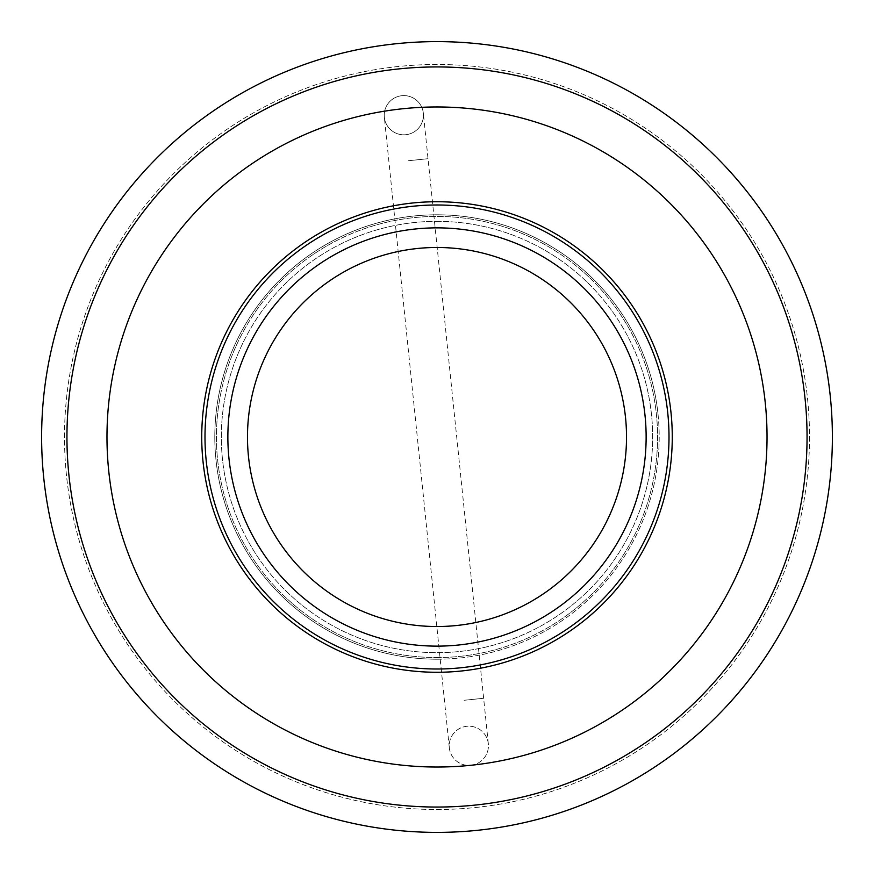 <?xml version="1.0" encoding="UTF-8"?>
<svg xmlns="http://www.w3.org/2000/svg" width="874" height="874" viewBox="0 0 874 874"><rect width="100%" height="100%" fill="white"/><g stroke="black" fill="none" stroke-linecap="round" stroke-linejoin="round"><path stroke-width="0.66" stroke-dasharray="4.37 3.28" d="M401.822 95.703A19.61 19.61 0 0 0 387.947 126.697A19.61 19.61 0 0 0 421.727 123.223A19.61 19.61 0 0 0 401.822 95.703A19.61 19.61 0 0 1 423.333 113.194A19.61 19.61 0 0 1 405.842 134.716A19.61 19.61 0 0 1 384.331 117.214A19.61 19.61 0 0 1 401.822 95.703A19.61 19.61 0 0 1 423.333 113.194A19.61 19.61 0 0 1 405.842 134.716A19.61 19.61 0 0 1 384.331 117.214A19.61 19.61 0 0 1 401.822 95.703M470.835 765.296A19.61 19.61 0 0 0 488.326 743.774A19.61 19.61 0 0 0 466.814 726.283A19.61 19.61 0 0 0 449.323 747.794A19.61 19.61 0 0 0 470.835 765.296A19.61 19.61 0 0 0 484.709 734.302A19.61 19.61 0 0 0 450.929 737.776A19.61 19.61 0 0 0 470.835 765.296M437 221.34A215.66 215.66 0 0 1 623.774 544.83A215.66 215.66 0 0 1 250.226 544.83A215.66 215.66 0 0 1 437 221.34A215.66 215.66 0 0 1 623.774 544.83A215.66 215.66 0 0 1 250.226 544.83A215.66 215.66 0 0 1 437 221.34M437 646.126A209.126 209.126 0 0 0 618.115 332.437A209.126 209.126 0 0 0 255.885 332.437A209.126 209.126 0 0 0 437 646.126M437 672.27A235.27 235.27 0 0 0 640.751 319.371A235.27 235.27 0 0 0 233.249 319.371A235.27 235.27 0 0 0 437 672.27A235.27 235.27 0 0 0 640.751 319.371A235.27 235.27 0 0 0 233.249 319.371A235.27 235.27 0 0 0 437 672.27M437 659.204A222.204 222.204 0 0 1 214.928 444.604A222.204 222.204 0 0 1 421.792 215.321A222.204 222.204 0 0 1 658.024 414.221A222.204 222.204 0 0 1 437 659.204M437 657.565A220.565 220.565 0 0 0 628.013 326.712A220.565 220.565 0 0 0 245.987 326.712A220.565 220.565 0 0 0 437 657.565A220.565 220.565 0 0 0 628.013 326.712A220.565 220.565 0 0 0 245.987 326.712A220.565 220.565 0 0 0 437 657.565M625.522 417.564A189.527 189.527 0 0 1 359.564 609.986A189.527 189.527 0 0 1 325.915 283.449A189.527 189.527 0 0 1 625.522 417.564M658.024 414.221A222.204 222.204 0 0 0 306.752 256.978A222.204 222.204 0 0 0 346.213 639.812A222.204 222.204 0 0 0 658.024 414.221M807.543 398.806A372.51 372.51 0 0 1 284.804 776.997A372.51 372.51 0 0 1 218.653 135.197A372.51 372.51 0 0 1 807.543 398.806A372.51 372.51 0 0 1 284.804 776.997A372.51 372.51 0 0 1 218.653 135.197A372.51 372.51 0 0 1 807.543 398.806M408.519 160.718L428.031 158.707L408.519 160.718M464.138 700.282L483.639 698.271L464.138 700.282M488.326 743.774L423.333 113.194M449.323 747.794L384.331 117.214"/><path stroke-width="1.31" d="M437 646.126A209.126 209.126 0 0 0 618.115 332.437A209.126 209.126 0 0 0 255.885 332.437A209.126 209.126 0 0 0 437 646.126M437 672.27A235.27 235.27 0 0 0 640.751 319.371A235.27 235.27 0 0 0 233.249 319.371A235.27 235.27 0 0 0 437 672.27A235.27 235.27 0 0 0 640.751 319.371A235.27 235.27 0 0 0 233.249 319.371A235.27 235.27 0 0 0 437 672.27M437 669.003A232.003 232.003 0 0 0 637.922 320.998A232.003 232.003 0 0 0 236.078 320.998A232.003 232.003 0 0 0 437 669.003M625.522 417.564A189.527 189.527 0 0 1 359.564 609.986A189.527 189.527 0 0 1 325.915 283.449A189.527 189.527 0 0 1 625.522 417.564M765.296 403.165A330.033 330.033 0 0 1 302.164 738.224A330.033 330.033 0 0 1 243.551 169.611A330.033 330.033 0 0 1 765.296 403.165M805.107 399.057A370.052 370.052 0 0 1 285.809 774.757A370.052 370.052 0 0 1 220.084 137.185A370.052 370.052 0 0 1 805.107 399.057M830.3 396.457A395.387 395.387 0 0 1 275.452 797.875A395.387 395.387 0 0 1 205.248 116.657A395.387 395.387 0 0 1 830.3 396.457"/></g></svg>

